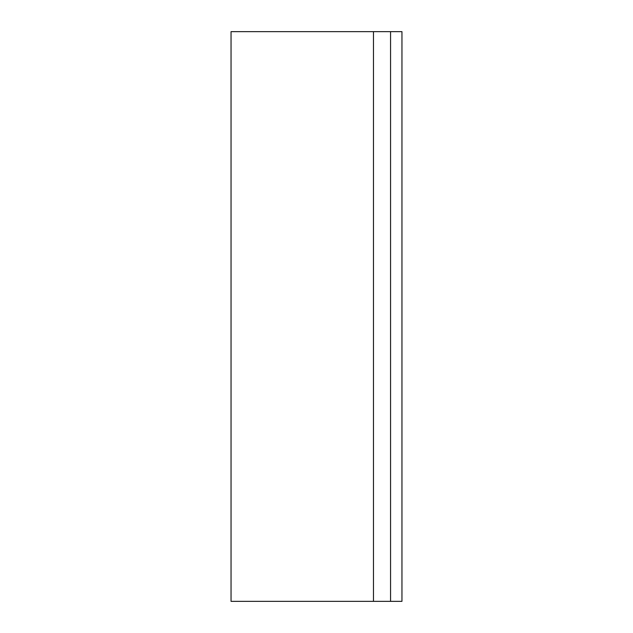 <?xml version="1.0" encoding="UTF-8"?>
<svg xmlns="http://www.w3.org/2000/svg" width="633" height="633" viewBox="0 0 633 633"><rect width="100%" height="100%" fill="white"/><g stroke="black" fill="none" stroke-linecap="round" stroke-linejoin="round"><path stroke-width="0.95" d="M373.47 31.65L401.955 31.65L401.955 601.35L231.045 601.35L231.045 31.65L373.47 31.65L373.47 601.35M401.955 31.65L401.955 601.35M390.561 31.65L390.561 601.35"/></g></svg>
